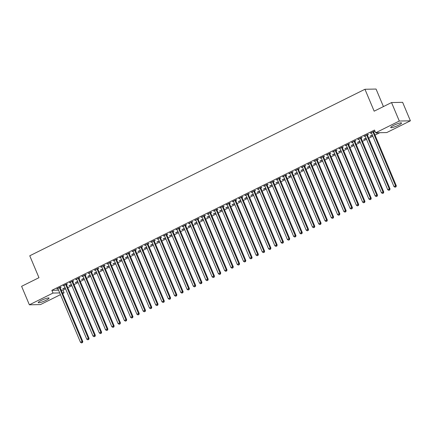 <?xml version="1.0" encoding="UTF-8"?>
<svg xmlns="http://www.w3.org/2000/svg" width="432" height="432" viewBox="0 0 432 432"><rect width="100%" height="100%" fill="white"/><g stroke="black" fill="none" stroke-linecap="round" stroke-linejoin="round"><path stroke-width="0.65" d="M41.294 300.413A5.87 0.929 -22.8 0 1 49.043 298.091A5.87 0.929 -22.8 0 1 45.976 300.321A5.87 0.929 -22.8 0 1 38.227 302.638A5.87 0.929 -22.8 0 1 41.294 300.413M393.795 125.307A5.87 0.929 -22.8 0 1 401.544 122.985A5.87 0.929 -22.8 0 1 398.477 125.215A5.87 0.929 -22.8 0 1 390.728 127.532A5.87 0.929 -22.8 0 1 393.795 125.307M61.209 290.137L62.953 290.104L65.578 288.803M67.77 287.712L71.847 285.687M74.039 284.596L78.116 282.571M80.309 281.48L84.386 279.455M86.578 278.37L90.655 276.345M92.848 275.254L96.925 273.229M99.117 272.138L103.194 270.113M105.386 269.023L109.463 266.998M111.656 265.907L115.733 263.882M117.931 262.796L122.008 260.771M124.2 259.681L128.277 257.656M130.469 256.565L134.546 254.54M136.739 253.449L140.816 251.424M143.008 250.333L147.085 248.308M149.278 247.223L153.355 245.198M155.547 244.107L159.624 242.082M161.816 240.991L165.893 238.966M168.086 237.875L172.163 235.85M174.361 234.765L178.438 232.735M180.63 231.649L184.707 229.624M186.899 228.533L190.976 226.508M193.169 225.418L197.246 223.393M199.438 222.302L203.515 220.277M205.708 219.191L209.785 217.166M211.977 216.076L216.054 214.051M218.246 212.96L222.323 210.935M224.521 209.844L228.598 207.819M230.791 206.728L234.868 204.703M237.06 203.618L241.137 201.593M243.329 200.502L247.406 198.477M249.599 197.386L253.676 195.361M255.868 194.27L259.945 192.245M262.138 191.16L266.215 189.13M268.407 188.044L272.484 186.019M274.676 184.928L278.753 182.903M280.951 181.813L285.028 179.788M287.221 178.697L291.298 176.672M293.49 175.586L297.567 173.561M299.759 172.471L303.836 170.446M306.029 169.355L310.106 167.33M312.298 166.239L316.375 164.214M318.568 163.123L322.645 161.098M324.837 160.013L328.914 157.988M331.106 156.897L335.183 154.872M337.381 153.781L341.458 151.756M343.651 150.665L347.728 148.64M349.92 147.555L353.997 145.525M356.189 144.439L360.266 142.414M362.459 141.323L366.536 139.298M368.728 138.208L372.805 136.183M374.998 135.092L379.814 132.7M62.953 290.104L64.109 292.842L62.651 293.566M60.458 294.656L40.468 304.582L29.371 304.808L53.012 293.063L59.729 292.928M383.422 106.585L376.051 89.046L364.954 89.267L29.759 255.782L38.966 277.69L21.6 286.319L29.371 304.808M364.954 89.267L374.166 111.181L391.532 102.557L402.629 102.33L410.4 120.82L386.764 132.559L375.667 132.786L399.303 121.041L410.4 120.82M71.485 284.828L68.996 285.709L71.361 284.531M66.496 284.45L67.511 283.943L66.76 283.959L62.996 285.827L64.217 285.579M84.024 278.602L81.535 279.477L83.9 278.305M79.034 278.219L80.05 277.717L79.299 277.727L75.541 279.601L76.756 279.353M96.563 272.371L94.079 273.251L96.439 272.074M91.573 271.987L92.588 271.485L91.843 271.501L88.079 273.37L89.3 273.121M109.107 266.139L106.618 267.019L108.983 265.847M104.117 265.761L105.133 265.259L104.382 265.27L100.618 267.138L101.839 266.89M121.646 259.913L119.156 260.788L121.522 259.616M116.656 259.529L117.671 259.027L116.921 259.043L113.157 260.912L114.377 260.663M134.185 253.681L131.695 254.561L134.06 253.384M129.195 253.303L130.21 252.796L129.46 252.812L125.701 254.68L126.916 254.432M146.723 247.455L144.239 248.33L146.599 247.158M141.734 247.072L142.749 246.569L142.004 246.586L138.24 248.454L139.46 248.206M159.268 241.223L156.778 242.104L159.138 240.926M154.278 240.845L155.293 240.338L154.543 240.354L150.779 242.222L151.999 241.974M171.806 234.997L169.317 235.872L171.682 234.7M166.817 234.614L167.832 234.112L167.081 234.122L163.318 235.996L164.538 235.748M184.345 228.766L181.856 229.646L184.221 228.469M179.356 228.382L180.371 227.88L179.62 227.896L175.862 229.765L177.077 229.516M196.884 222.534L194.4 223.414L196.76 222.242M191.894 222.156L192.91 221.654L192.159 221.665L188.401 223.533L189.621 223.285M209.423 216.308L206.939 217.183L209.299 216.011M204.439 215.924L205.454 215.422L204.703 215.438L200.939 217.307L202.16 217.058M221.967 210.076L219.478 210.956L221.843 209.779M216.977 209.698L217.993 209.191L217.242 209.207L213.478 211.075L214.699 210.827M234.506 203.85L232.016 204.725L234.382 203.553M229.516 203.467L230.531 202.964L229.781 202.981L226.017 204.849L227.237 204.601M247.045 197.618L244.555 198.499L246.92 197.321M242.055 197.24L243.07 196.733L242.32 196.749L238.561 198.617L239.776 198.369M259.583 191.392L257.099 192.267L259.459 191.095M254.599 191.009L255.609 190.507L254.864 190.517L251.1 192.391L252.32 192.143M272.128 185.161L269.638 186.041L272.003 184.864M267.138 184.777L268.153 184.275L267.403 184.291L263.639 186.16L264.859 185.911M284.666 178.929L282.177 179.809L284.542 178.637M279.677 178.551L280.692 178.049L279.941 178.06L276.178 179.928L277.398 179.68M297.205 172.703L294.716 173.578L297.081 172.406M292.216 172.319L293.231 171.817L292.48 171.833L288.722 173.702L289.937 173.453M309.744 166.471L307.26 167.351L309.62 166.174M304.754 166.093L305.77 165.586L305.024 165.602L301.261 167.47L302.481 167.222M322.288 160.245L319.799 161.12L322.159 159.948M317.299 159.862L318.314 159.359L317.563 159.376L313.799 161.244L315.02 160.996M334.827 154.013L332.338 154.894L334.703 153.716M329.837 153.635L330.853 153.128L330.102 153.144L326.338 155.012L327.559 154.764M347.366 147.782L344.876 148.662L347.242 147.49M342.376 147.404L343.391 146.902L342.641 146.912L338.882 148.786L340.097 148.538M359.905 141.556L357.421 142.436L359.78 141.259M354.915 141.172L355.93 140.67L355.18 140.686L351.421 142.555L352.642 142.306M372.443 135.324L369.959 136.204L372.319 135.032M367.459 134.946L368.474 134.444L367.724 134.455L363.96 136.323L365.18 136.075M375.667 132.786L374.512 130.048L51.856 290.326L58.579 290.191M373.729 131.83L374.744 131.328L373.993 131.344L370.229 133.213L371.45 132.964M377.638 132.743L376.979 133.072L376.229 133.088L376.893 132.759M361.184 138.062L362.2 137.554L361.454 137.57L357.691 139.439L358.911 139.19M366.174 138.44L363.69 139.32L366.05 138.143M348.646 144.288L349.661 143.786L348.91 143.802L345.152 145.67L346.367 145.422M353.635 144.671L351.146 145.546L353.511 144.374M336.107 150.52L337.122 150.012L336.371 150.028L332.608 151.897L333.828 151.648M341.096 150.898L338.607 151.778L340.972 150.606M323.568 156.746L324.583 156.244L323.833 156.26L320.069 158.128L321.289 157.88M328.558 157.129L326.068 158.009L328.433 156.832M311.029 162.977L312.039 162.475L311.294 162.486L307.53 164.354L308.75 164.106M316.013 163.355L313.529 164.236L315.889 163.064M298.485 169.209L299.5 168.701L298.75 168.718L294.991 170.586L296.206 170.338M303.475 169.587L300.991 170.467L303.35 169.29M285.946 175.435L286.961 174.933L286.211 174.949L282.452 176.818L283.667 176.569M290.936 175.819L288.446 176.693L290.812 175.522M273.407 181.667L274.423 181.159L273.672 181.175L269.908 183.044L271.129 182.795M278.397 182.045L275.908 182.925L278.273 181.748M260.869 187.893L261.884 187.391L261.133 187.407L257.369 189.275L258.59 189.027M265.853 188.276L263.369 189.151L265.729 187.979M248.324 194.125L249.34 193.617L248.589 193.633L244.831 195.502L246.051 195.253M253.314 194.503L250.83 195.383L253.19 194.211M235.786 200.351L236.801 199.849L236.05 199.865L232.292 201.733L233.507 201.485M240.775 200.734L238.286 201.614L240.651 200.437M223.247 206.582L224.262 206.08L223.511 206.091L219.748 207.959L220.968 207.716M228.236 206.96L225.747 207.841L228.112 206.669M210.708 212.814L211.723 212.306L210.973 212.323L207.209 214.191L208.429 213.943M215.698 213.192L213.208 214.072L215.573 212.895M198.164 219.04L199.179 218.538L198.434 218.554L194.67 220.423L195.89 220.174M203.153 219.424L200.669 220.298L203.029 219.127M185.625 225.272L186.64 224.764L185.89 224.78L182.131 226.649L183.346 226.4M190.615 225.65L188.125 226.53L190.49 225.353M173.086 231.498L174.101 230.996L173.351 231.012L169.587 232.88L170.807 232.632M178.076 231.881L175.586 232.756L177.952 231.584M160.547 237.73L161.563 237.222L160.812 237.238L157.048 239.107L158.269 238.858M165.537 238.108L163.048 238.988L165.413 237.816M148.009 243.956L149.018 243.454L148.273 243.47L144.509 245.338L145.73 245.09M152.993 244.339L150.509 245.219L152.869 244.042M135.464 250.187L136.48 249.685L135.729 249.696L131.971 251.564L133.186 251.321M140.454 250.565L137.97 251.446L140.33 250.274M122.926 256.419L123.941 255.911L123.19 255.928L119.432 257.796L120.647 257.548M127.915 256.797L125.426 257.677L127.791 256.5M110.387 262.645L111.402 262.143L110.651 262.159L106.888 264.028L108.108 263.779M115.376 263.029L112.887 263.903L115.252 262.732M97.848 268.877L98.863 268.369L98.113 268.385L94.349 270.254L95.569 270.005M102.832 269.255L100.348 270.135L102.708 268.958M85.304 275.103L86.319 274.601L85.568 274.617L81.81 276.485L83.03 276.237M90.293 275.486L87.809 276.361L90.169 275.189M72.765 281.335L73.78 280.827L73.03 280.843L69.271 282.712L70.486 282.463M77.755 281.713L75.265 282.593L77.63 281.421M60.226 287.561L61.241 287.059L60.491 287.075L56.727 288.943L57.947 288.695M65.216 287.944L62.726 288.824L65.092 287.647M62.359 292.874L64.109 292.842M391.532 102.557L399.303 121.041M51.856 290.326L53.012 293.063M370.856 132.899L370.98 133.196M376.855 132.781L376.979 133.072M364.586 136.015L364.711 136.312M370.586 135.891L370.71 136.188M358.317 139.131L358.441 139.423M364.316 139.007L364.441 139.304M352.048 142.241L352.172 142.538M358.042 142.123L358.166 142.42M345.778 145.357L345.902 145.654M351.772 145.238L351.896 145.535M339.503 148.473L339.628 148.77M345.503 148.354L345.627 148.646M333.234 151.589L333.358 151.886M339.233 151.465L339.358 151.762M326.965 154.705L327.089 154.996M332.964 154.58L333.088 154.877M320.695 157.815L320.819 158.112M326.695 157.696L326.819 157.993M314.426 160.931L314.55 161.228M320.425 160.812L320.549 161.104M308.156 164.047L308.281 164.344M314.156 163.928L314.28 164.219M301.887 167.162L302.011 167.454M307.881 167.038L308.005 167.335M295.618 170.273L295.742 170.57M301.612 170.154L301.736 170.451M289.343 173.389L289.467 173.686M295.342 173.27L295.466 173.567M283.073 176.504L283.198 176.801M289.073 176.386L289.197 176.677M276.804 179.62L276.928 179.917M282.803 179.496L282.928 179.793M270.535 182.736L270.659 183.028M276.534 182.612L276.658 182.909M264.265 185.846L264.389 186.143M270.265 185.728L270.389 186.025M257.996 188.962L258.12 189.259M263.995 188.843L264.119 189.14M251.726 192.078L251.851 192.375M257.726 191.959L257.85 192.251M245.457 195.194L245.581 195.491M251.451 195.07L251.575 195.367M239.188 198.31L239.312 198.601M245.182 198.185L245.306 198.482M232.913 201.42L233.037 201.717M238.912 201.301L239.036 201.598M226.643 204.536L226.768 204.833M232.643 204.417L232.767 204.714M220.374 207.652L220.498 207.949M226.373 207.533L226.498 207.824M214.105 210.767L214.229 211.059M220.104 210.643L220.228 210.94M207.835 213.883L207.959 214.175M213.835 213.759L213.959 214.056M201.566 216.994L201.69 217.291M207.565 216.875L207.689 217.172M195.296 220.109L195.421 220.406M201.296 219.991L201.42 220.282M189.027 223.225L189.151 223.522M195.021 223.101L195.145 223.398M182.752 226.341L182.882 226.633M188.752 226.217L188.876 226.514M176.483 229.451L176.607 229.748M182.482 229.333L182.606 229.63M170.213 232.567L170.338 232.864M176.213 232.448L176.337 232.745M163.944 235.683L164.068 235.98M169.943 235.564L170.068 235.856M157.675 238.799L157.799 239.096M163.674 238.675L163.798 238.972M151.405 241.915L151.529 242.206M157.405 241.79L157.529 242.087M145.136 245.025L145.26 245.322M151.135 244.906L151.259 245.203M138.866 248.141L138.991 248.438M144.86 248.022L144.985 248.319M132.597 251.257L132.721 251.554M138.591 251.138L138.715 251.429M126.322 254.372L126.446 254.664M132.322 254.248L132.446 254.545M120.053 257.488L120.177 257.78M126.052 257.364L126.176 257.661M113.783 260.599L113.908 260.896M119.783 260.48L119.907 260.777M107.514 263.714L107.638 264.011M113.513 263.596L113.638 263.887M101.245 266.83L101.369 267.127M107.244 266.706L107.368 267.003M94.975 269.946L95.099 270.238M100.975 269.822L101.099 270.119M88.706 273.056L88.83 273.353M94.705 272.938L94.829 273.235M82.436 276.172L82.561 276.469M88.43 276.053L88.555 276.35M76.167 279.288L76.291 279.585M82.161 279.169L82.285 279.461M69.892 282.404L70.016 282.701M75.892 282.28L76.016 282.577M63.623 285.52L63.747 285.811M69.622 285.395L69.746 285.692M57.353 288.63L57.478 288.927M63.353 288.511L63.477 288.808M372.978 131.846L372.983 131.965A0.751 0.691 -91.2 0 0 373.043 132.241L395.555 185.792L393.984 186.57L371.477 133.024A0.751 0.691 -91.2 0 0 371.326 132.786L371.245 132.705M373.712 131.479L373.734 131.949A0.751 0.691 -91.2 0 0 373.793 132.23L396.306 185.776L395.555 185.792L395.685 186.91L395.053 187.223L395.685 186.91M395.982 186.905L396.306 185.776M393.984 186.57L395.053 187.223M366.709 134.962L366.714 135.081A0.751 0.691 -91.2 0 0 366.773 135.356L389.286 188.903L387.715 189.686L365.207 136.134A0.751 0.691 -91.2 0 0 365.056 135.902L364.975 135.821M367.443 134.595L367.465 135.065A0.751 0.691 -91.2 0 0 367.524 135.34L390.031 188.892L389.286 188.903L389.41 190.026L388.784 190.334L389.41 190.026M389.713 190.021L390.031 188.892M387.715 189.686L388.784 190.334M360.439 138.073L360.445 138.191A0.751 0.691 -91.2 0 0 360.504 138.472L383.011 192.019L381.445 192.796L358.938 139.25A0.751 0.691 -91.2 0 0 358.787 139.018L358.706 138.937M361.174 137.711L361.19 138.181A0.751 0.691 -91.2 0 0 361.255 138.456L383.762 192.002L383.011 192.019L383.141 193.136L382.514 193.45L383.141 193.136M383.443 193.131L383.762 192.002M381.445 192.796L382.514 193.45M354.17 141.188L354.17 141.307A0.751 0.691 -91.2 0 0 354.235 141.588L376.742 195.134L375.176 195.912L352.669 142.366A0.751 0.691 -91.2 0 0 352.512 142.133L352.436 142.052M354.904 140.827L354.92 141.291A0.751 0.691 -91.2 0 0 354.985 141.572L377.492 195.118L376.742 195.134L376.871 196.252L376.245 196.565L376.871 196.252M377.174 196.247L377.492 195.118M375.176 195.912L376.245 196.565M347.895 144.304L347.9 144.423A0.751 0.691 -91.2 0 0 347.965 144.704L370.472 198.25L368.906 199.028L346.399 145.481A0.751 0.691 -91.2 0 0 346.243 145.249L346.167 145.163M348.629 143.937L348.651 144.407A0.751 0.691 -91.2 0 0 348.716 144.688L371.223 198.234L370.472 198.25L370.602 199.368L369.976 199.681L370.602 199.368M370.904 199.363L371.223 198.234M368.906 199.028L369.976 199.681M341.626 147.42L341.631 147.539A0.751 0.691 -91.2 0 0 341.696 147.814L364.203 201.366L362.637 202.144L340.124 148.597A0.751 0.691 -91.2 0 0 339.973 148.36L339.898 148.279M342.36 147.053L342.382 147.523A0.751 0.691 -91.2 0 0 342.446 147.803L364.954 201.35L364.203 201.366L364.333 202.484L363.706 202.797L364.333 202.484M364.635 202.478L364.954 201.35M362.637 202.144L363.706 202.797M335.356 150.536L335.362 150.655A0.751 0.691 -91.2 0 0 335.426 150.93L357.934 204.476L356.368 205.259L333.855 151.708A0.751 0.691 -91.2 0 0 333.704 151.475L333.623 151.394M336.091 150.169L336.112 150.638A0.751 0.691 -91.2 0 0 336.172 150.914L358.684 204.466L357.934 204.476L358.063 205.6L357.437 205.907L358.063 205.6M358.36 205.594L358.684 204.466M356.368 205.259L357.437 205.907M329.087 153.646L329.092 153.765A0.751 0.691 -91.2 0 0 329.157 154.046L351.664 207.592L350.098 208.37L327.586 154.823A0.751 0.691 -91.2 0 0 327.434 154.591L327.353 154.51M329.821 153.284L329.843 153.754A0.751 0.691 -91.2 0 0 329.902 154.03L352.415 207.576L351.664 207.592L351.794 208.71L351.167 209.023L351.794 208.71M352.091 208.705L352.415 207.576M350.098 208.37L351.167 209.023M322.817 156.762L322.823 156.881A0.751 0.691 -91.2 0 0 322.882 157.162L345.395 210.708L343.829 211.486L321.316 157.939A0.751 0.691 -91.2 0 0 321.165 157.707L321.084 157.626M323.552 156.4L323.573 156.865A0.751 0.691 -91.2 0 0 323.633 157.145L346.145 210.692L345.395 210.708L345.524 211.826L344.898 212.139L345.524 211.826M345.821 211.82L346.145 210.692M343.829 211.486L344.898 212.139M316.548 159.878L316.553 159.997A0.751 0.691 -91.2 0 0 316.613 160.272L339.125 213.824L337.554 214.601L315.047 161.055A0.751 0.691 -91.2 0 0 314.896 160.823L314.815 160.736M317.282 159.511L317.304 159.98A0.751 0.691 -91.2 0 0 317.363 160.261L339.876 213.808L339.125 213.824L339.255 214.942L338.623 215.255L339.255 214.942M339.552 214.936L339.876 213.808M337.554 214.601L338.623 215.255M310.279 162.994L310.284 163.112A0.751 0.691 -91.2 0 0 310.343 163.388L332.856 216.94L331.285 217.717L308.777 164.165A0.751 0.691 -91.2 0 0 308.626 163.933L308.545 163.852M311.013 162.626L311.035 163.096A0.751 0.691 -91.2 0 0 311.094 163.372L333.601 216.923L332.856 216.94L332.98 218.057L332.354 218.365L332.98 218.057M333.283 218.052L333.601 216.923M331.285 217.717L332.354 218.365M304.009 166.109L304.015 166.228A0.751 0.691 -91.2 0 0 304.074 166.504L326.581 220.05L325.015 220.828L302.508 167.281A0.751 0.691 -91.2 0 0 302.351 167.049L302.276 166.968M304.744 165.742L304.76 166.212A0.751 0.691 -91.2 0 0 304.825 166.487L327.332 220.034L326.581 220.05L326.711 221.173L326.084 221.481L326.711 221.173M327.013 221.162L327.332 220.034M325.015 220.828L326.084 221.481M297.734 169.22L297.74 169.339A0.751 0.691 -91.2 0 0 297.805 169.619L320.312 223.166L318.746 223.943L296.239 170.397A0.751 0.691 -91.2 0 0 296.082 170.165L296.006 170.084M298.469 168.858L298.49 169.328A0.751 0.691 -91.2 0 0 298.555 169.603L321.062 223.15L320.312 223.166L320.441 224.284L319.815 224.597L320.441 224.284M320.744 224.278L321.062 223.15M318.746 223.943L319.815 224.597M291.465 172.336L291.47 172.454A0.751 0.691 -91.2 0 0 291.535 172.735L314.042 226.282L312.476 227.059L289.969 173.513A0.751 0.691 -91.2 0 0 289.813 173.281L289.737 173.194M292.199 171.974L292.221 172.438A0.751 0.691 -91.2 0 0 292.286 172.719L314.793 226.265L314.042 226.282L314.172 227.399L313.546 227.713L314.172 227.399M314.474 227.394L314.793 226.265M312.476 227.059L313.546 227.713M285.196 175.451L285.201 175.57A0.751 0.691 -91.2 0 0 285.266 175.846L307.773 229.397L306.207 230.175L283.694 176.629A0.751 0.691 -91.2 0 0 283.543 176.391L283.462 176.31M285.93 175.084L285.952 175.554A0.751 0.691 -91.2 0 0 286.016 175.835L308.524 229.381L307.773 229.397L307.903 230.515L307.276 230.828L307.903 230.515M308.205 230.51L308.524 229.381M306.207 230.175L307.276 230.828M278.926 178.567L278.932 178.686A0.751 0.691 -91.2 0 0 278.996 178.961L301.504 232.508L299.938 233.291L277.425 179.739A0.751 0.691 -91.2 0 0 277.274 179.507L277.193 179.426M279.661 178.2L279.682 178.67A0.751 0.691 -91.2 0 0 279.742 178.945L302.254 232.497L301.504 232.508L301.633 233.631L301.007 233.939L301.633 233.631M301.93 233.626L302.254 232.497M299.938 233.291L301.007 233.939M272.657 181.678L272.662 181.796A0.751 0.691 -91.2 0 0 272.722 182.077L295.234 235.624L293.668 236.401L271.156 182.855A0.751 0.691 -91.2 0 0 271.004 182.623L270.923 182.542M273.391 181.316L273.413 181.786A0.751 0.691 -91.2 0 0 273.472 182.061L295.985 235.607L295.234 235.624L295.364 236.741L294.737 237.055L295.364 236.741M295.661 236.736L295.985 235.607M293.668 236.401L294.737 237.055M266.387 184.793L266.393 184.912A0.751 0.691 -91.2 0 0 266.452 185.193L288.965 238.739L287.393 239.517L264.886 185.971A0.751 0.691 -91.2 0 0 264.735 185.738L264.654 185.657M267.122 184.432L267.143 184.896A0.751 0.691 -91.2 0 0 267.203 185.177L289.715 238.723L288.965 238.739L289.094 239.857L288.468 240.17L289.094 239.857M289.391 239.852L289.715 238.723M287.393 239.517L288.468 240.17M260.118 187.909L260.123 188.028A0.751 0.691 -91.2 0 0 260.183 188.309L282.695 241.855L281.124 242.633L258.617 189.086A0.751 0.691 -91.2 0 0 258.466 188.854L258.385 188.768M260.852 187.542L260.874 188.012A0.751 0.691 -91.2 0 0 260.933 188.293L283.441 241.839L282.695 241.855L282.825 242.973L282.193 243.286L282.825 242.973M283.122 242.968L283.441 241.839M281.124 242.633L282.193 243.286M253.849 191.025L253.854 191.144A0.751 0.691 -91.2 0 0 253.913 191.419L276.426 244.971L274.855 245.749L252.347 192.202A0.751 0.691 -91.2 0 0 252.196 191.965L252.115 191.884M254.583 190.658L254.599 191.128A0.751 0.691 -91.2 0 0 254.664 191.408L277.171 244.955L276.426 244.971L276.55 246.089L275.924 246.402L276.55 246.089M276.853 246.083L277.171 244.955M274.855 245.749L275.924 246.402M247.579 194.141L247.585 194.26A0.751 0.691 -91.2 0 0 247.644 194.535L270.151 248.081L268.585 248.864L246.078 195.313A0.751 0.691 -91.2 0 0 245.921 195.08L245.846 194.999M248.314 193.774L248.33 194.243A0.751 0.691 -91.2 0 0 248.395 194.519L270.902 248.071L270.151 248.081L270.281 249.205L269.654 249.512L270.281 249.205M270.583 249.199L270.902 248.071M268.585 248.864L269.654 249.512M241.304 197.251L241.31 197.37A0.751 0.691 -91.2 0 0 241.375 197.651L263.882 251.197L262.316 251.975L239.809 198.428A0.751 0.691 -91.2 0 0 239.652 198.196L239.576 198.115M242.039 196.889L242.06 197.359A0.751 0.691 -91.2 0 0 242.125 197.635L264.632 251.181L263.882 251.197L264.011 252.315L263.385 252.628L264.011 252.315M264.314 252.31L264.632 251.181M262.316 251.975L263.385 252.628M235.035 200.367L235.04 200.486A0.751 0.691 -91.2 0 0 235.105 200.767L257.612 254.313L256.046 255.091L233.539 201.544A0.751 0.691 -91.2 0 0 233.383 201.312L233.307 201.231M235.769 200.005L235.791 200.47A0.751 0.691 -91.2 0 0 235.856 200.75L258.363 254.297L257.612 254.313L257.742 255.431L257.116 255.744L257.742 255.431M258.044 255.425L258.363 254.297M256.046 255.091L257.116 255.744M228.766 203.483L228.771 203.602A0.751 0.691 -91.2 0 0 228.836 203.877L251.343 257.429L249.777 258.206L227.264 204.66A0.751 0.691 -91.2 0 0 227.113 204.428L227.032 204.341M229.5 203.116L229.522 203.585A0.751 0.691 -91.2 0 0 229.586 203.866L252.094 257.413L251.343 257.429L251.473 258.547L250.846 258.86L251.473 258.547M251.77 258.541L252.094 257.413M249.777 258.206L250.846 258.86M222.496 206.599L222.502 206.717A0.751 0.691 -91.2 0 0 222.566 206.993L245.074 260.545L243.508 261.322L220.995 207.77A0.751 0.691 -91.2 0 0 220.844 207.538L220.763 207.457M223.231 206.231L223.252 206.701A0.751 0.691 -91.2 0 0 223.312 206.977L245.824 260.528L245.074 260.545L245.203 261.662L244.577 261.97L245.203 261.662M245.5 261.657L245.824 260.528M243.508 261.322L244.577 261.97M216.227 209.714L216.232 209.833A0.751 0.691 -91.2 0 0 216.292 210.109L238.804 263.655L237.238 264.433L214.726 210.886A0.751 0.691 -91.2 0 0 214.574 210.654L214.493 210.573M216.961 209.347L216.983 209.817A0.751 0.691 -91.2 0 0 217.042 210.092L239.555 263.644L238.804 263.655L238.934 264.778L238.307 265.086L238.934 264.778M239.231 264.767L239.555 263.644M237.238 264.433L238.307 265.086M209.957 212.825L209.963 212.944A0.751 0.691 -91.2 0 0 210.022 213.224L232.535 266.771L230.963 267.548L208.456 214.002A0.751 0.691 -91.2 0 0 208.305 213.77L208.224 213.689M210.692 212.463L210.713 212.933A0.751 0.691 -91.2 0 0 210.773 213.208L233.285 266.755L232.535 266.771L232.664 267.889L232.033 268.202L232.664 267.889M232.961 267.883L233.285 266.755M230.963 267.548L232.033 268.202M203.688 215.941L203.693 216.059A0.751 0.691 -91.2 0 0 203.753 216.34L226.265 269.887L224.694 270.664L202.187 217.118A0.751 0.691 -91.2 0 0 202.036 216.886L201.955 216.799M204.422 215.579L204.444 216.043A0.751 0.691 -91.2 0 0 204.503 216.324L227.011 269.87L226.265 269.887L226.39 271.004L225.763 271.318L226.39 271.004M226.692 270.999L227.011 269.87M224.694 270.664L225.763 271.318M197.419 219.056L197.424 219.175A0.751 0.691 -91.2 0 0 197.483 219.451L219.991 273.002L218.425 273.78L195.917 220.234A0.751 0.691 -91.2 0 0 195.766 219.996L195.685 219.915M198.153 218.689L198.169 219.159A0.751 0.691 -91.2 0 0 198.234 219.44L220.741 272.986L219.991 273.002L220.12 274.12L219.494 274.433L220.12 274.12M220.423 274.115L220.741 272.986M218.425 273.78L219.494 274.433M191.144 222.172L191.149 222.291A0.751 0.691 -91.2 0 0 191.214 222.566L213.721 276.113L212.155 276.896L189.648 223.344A0.751 0.691 -91.2 0 0 189.491 223.112L189.416 223.031M191.884 221.805L191.9 222.275A0.751 0.691 -91.2 0 0 191.965 222.55L214.472 276.102L213.721 276.113L213.851 277.236L213.224 277.544L213.851 277.236M214.153 277.231L214.472 276.102M212.155 276.896L213.224 277.544M184.874 225.283L184.88 225.401A0.751 0.691 -91.2 0 0 184.945 225.682L207.452 279.229L205.886 280.006L183.379 226.46A0.751 0.691 -91.2 0 0 183.222 226.228L183.146 226.147M185.609 224.921L185.63 225.391A0.751 0.691 -91.2 0 0 185.695 225.666L208.202 279.212L207.452 279.229L207.581 280.352L206.955 280.66L207.581 280.352M207.884 280.341L208.202 279.212M205.886 280.006L206.955 280.66M178.605 228.398L178.61 228.517A0.751 0.691 -91.2 0 0 178.675 228.798L201.182 282.344L199.616 283.122L177.104 229.576A0.751 0.691 -91.2 0 0 176.953 229.343L176.872 229.262M179.339 228.037L179.361 228.501A0.751 0.691 -91.2 0 0 179.426 228.782L201.933 282.328L201.182 282.344L201.312 283.462L200.686 283.775L201.312 283.462M201.614 283.457L201.933 282.328M199.616 283.122L200.686 283.775M172.336 231.514L172.341 231.633A0.751 0.691 -91.2 0 0 172.406 231.914L194.913 285.46L193.347 286.238L170.834 232.691A0.751 0.691 -91.2 0 0 170.683 232.459L170.602 232.373M173.07 231.147L173.092 231.617A0.751 0.691 -91.2 0 0 173.151 231.898L195.664 285.444L194.913 285.46L195.043 286.578L194.416 286.891L195.043 286.578M195.34 286.573L195.664 285.444M193.347 286.238L194.416 286.891M166.066 234.63L166.072 234.749A0.751 0.691 -91.2 0 0 166.136 235.024L188.644 288.576L187.078 289.354L164.565 235.807A0.751 0.691 -91.2 0 0 164.414 235.57L164.333 235.489M166.801 234.263L166.822 234.733A0.751 0.691 -91.2 0 0 166.882 235.013L189.394 288.56L188.644 288.576L188.773 289.694L188.147 290.007L188.773 289.694M189.07 289.688L189.394 288.56M187.078 289.354L188.147 290.007M159.797 237.746L159.802 237.865A0.751 0.691 -91.2 0 0 159.862 238.14L182.374 291.686L180.808 292.469L158.296 238.918A0.751 0.691 -91.2 0 0 158.144 238.685L158.063 238.604M160.531 237.379L160.553 237.848A0.751 0.691 -91.2 0 0 160.612 238.124L183.125 291.676L182.374 291.686L182.504 292.81L181.877 293.117L182.504 292.81M182.801 292.804L183.125 291.676M180.808 292.469L181.877 293.117M153.527 240.856L153.533 240.975A0.751 0.691 -91.2 0 0 153.592 241.256L176.105 294.802L174.533 295.58L152.026 242.033A0.751 0.691 -91.2 0 0 151.875 241.801L151.794 241.72M154.262 240.494L154.283 240.964A0.751 0.691 -91.2 0 0 154.343 241.24L176.855 294.786L176.105 294.802L176.234 295.92L175.603 296.233L176.234 295.92M176.531 295.915L176.855 294.786M174.533 295.58L175.603 296.233M147.258 243.972L147.263 244.091A0.751 0.691 -91.2 0 0 147.323 244.372L169.835 297.918L168.264 298.696L145.757 245.149A0.751 0.691 -91.2 0 0 145.606 244.917L145.525 244.836M147.992 243.61L148.014 244.075A0.751 0.691 -91.2 0 0 148.073 244.355L170.581 297.902L169.835 297.918L169.96 299.036L169.333 299.349L169.96 299.036M170.262 299.03L170.581 297.902M168.264 298.696L169.333 299.349M140.989 247.088L140.994 247.207A0.751 0.691 -91.2 0 0 141.053 247.487L163.561 301.034L161.995 301.811L139.487 248.265A0.751 0.691 -91.2 0 0 139.331 248.033L139.255 247.946M141.723 246.721L141.739 247.19A0.751 0.691 -91.2 0 0 141.804 247.471L164.311 301.018L163.561 301.034L163.69 302.152L163.064 302.465L163.69 302.152M163.993 302.146L164.311 301.018M161.995 301.811L163.064 302.465M134.714 250.204L134.719 250.322A0.751 0.691 -91.2 0 0 134.784 250.598L157.291 304.15L155.725 304.927L133.218 251.375A0.751 0.691 -91.2 0 0 133.061 251.143L132.986 251.062M135.448 249.836L135.47 250.306A0.751 0.691 -91.2 0 0 135.535 250.582L158.042 304.133L157.291 304.15L157.421 305.267L156.794 305.575L157.421 305.267M157.723 305.262L158.042 304.133M155.725 304.927L156.794 305.575M128.444 253.319L128.45 253.438A0.751 0.691 -91.2 0 0 128.515 253.714L151.022 307.26L149.456 308.043L126.949 254.491A0.751 0.691 -91.2 0 0 126.792 254.259L126.716 254.178M129.179 252.952L129.2 253.422A0.751 0.691 -91.2 0 0 129.265 253.697L151.772 307.249L151.022 307.26L151.151 308.383L150.525 308.691L151.151 308.383M151.454 308.372L151.772 307.249M149.456 308.043L150.525 308.691M122.175 256.43L122.18 256.549A0.751 0.691 -91.2 0 0 122.245 256.829L144.752 310.376L143.186 311.153L120.674 257.607A0.751 0.691 -91.2 0 0 120.523 257.375L120.442 257.294M122.909 256.068L122.931 256.538A0.751 0.691 -91.2 0 0 122.996 256.813L145.503 310.36L144.752 310.376L144.882 311.494L144.256 311.807L144.882 311.494M145.184 311.488L145.503 310.36M143.186 311.153L144.256 311.807M115.906 259.546L115.911 259.664A0.751 0.691 -91.2 0 0 115.976 259.945L138.483 313.492L136.917 314.269L114.404 260.723A0.751 0.691 -91.2 0 0 114.253 260.491L114.172 260.404M116.64 259.184L116.662 259.648A0.751 0.691 -91.2 0 0 116.721 259.929L139.234 313.475L138.483 313.492L138.613 314.609L137.986 314.923L138.613 314.609M138.91 314.604L139.234 313.475M136.917 314.269L137.986 314.923M109.636 262.661L109.642 262.78A0.751 0.691 -91.2 0 0 109.701 263.056L132.214 316.607L130.648 317.385L108.135 263.839A0.751 0.691 -91.2 0 0 107.984 263.601L107.903 263.52M110.371 262.294L110.392 262.764A0.751 0.691 -91.2 0 0 110.452 263.045L132.964 316.591L132.214 316.607L132.343 317.725L131.717 318.038L132.343 317.725M132.64 317.72L132.964 316.591M130.648 317.385L131.717 318.038M103.367 265.777L103.372 265.896A0.751 0.691 -91.2 0 0 103.432 266.171L125.944 319.718L124.373 320.501L101.866 266.949A0.751 0.691 -91.2 0 0 101.714 266.717L101.633 266.636M104.101 265.41L104.123 265.88A0.751 0.691 -91.2 0 0 104.182 266.155L126.695 319.707L125.944 319.718L126.074 320.841L125.447 321.149L126.074 320.841M126.371 320.836L126.695 319.707M124.373 320.501L125.447 321.149M97.097 268.888L97.103 269.012A0.751 0.691 -91.2 0 0 97.162 269.287L119.675 322.834L118.103 323.611L95.596 270.065A0.751 0.691 -91.2 0 0 95.445 269.833L95.364 269.752M97.832 268.526L97.853 268.996A0.751 0.691 -91.2 0 0 97.913 269.271L120.42 322.817L119.675 322.834L119.804 323.957L119.173 324.265L119.804 323.957M120.101 323.946L120.42 322.817M118.103 323.611L119.173 324.265M90.828 272.003L90.833 272.122A0.751 0.691 -91.2 0 0 90.893 272.403L113.405 325.949L111.834 326.727L89.327 273.181A0.751 0.691 -91.2 0 0 89.176 272.948L89.095 272.867M91.562 271.642L91.579 272.106A0.751 0.691 -91.2 0 0 91.643 272.387L114.151 325.933L113.405 325.949L113.53 327.067L112.903 327.38L113.53 327.067M113.832 327.062L114.151 325.933M111.834 326.727L112.903 327.38M84.559 275.119L84.559 275.238A0.751 0.691 -91.2 0 0 84.623 275.519L107.131 329.065L105.565 329.843L83.057 276.296A0.751 0.691 -91.2 0 0 82.901 276.064L82.825 275.978M85.293 274.757L85.309 275.222A0.751 0.691 -91.2 0 0 85.374 275.503L107.881 329.049L107.131 329.065L107.26 330.183L106.634 330.496L107.26 330.183M107.563 330.178L107.881 329.049M105.565 329.843L106.634 330.496M78.284 278.235L78.289 278.354A0.751 0.691 -91.2 0 0 78.354 278.629L100.861 332.181L99.295 332.959L76.788 279.412A0.751 0.691 -91.2 0 0 76.631 279.175L76.556 279.094M79.018 277.868L79.04 278.338A0.751 0.691 -91.2 0 0 79.105 278.618L101.612 332.165L100.861 332.181L100.991 333.299L100.364 333.612L100.991 333.299M101.293 333.293L101.612 332.165M99.295 332.959L100.364 333.612M72.014 281.351L72.02 281.47A0.751 0.691 -91.2 0 0 72.085 281.745L94.592 335.291L93.026 336.074L70.513 282.523A0.751 0.691 -91.2 0 0 70.362 282.29L70.286 282.209M72.749 280.984L72.77 281.453A0.751 0.691 -91.2 0 0 72.835 281.729L95.342 335.281L94.592 335.291L94.721 336.415L94.095 336.722L94.721 336.415M95.024 336.409L95.342 335.281M93.026 336.074L94.095 336.722M65.745 284.461L65.75 284.58A0.751 0.691 -91.2 0 0 65.815 284.861L88.322 338.407L86.756 339.185L64.244 285.638A0.751 0.691 -91.2 0 0 64.093 285.406L64.012 285.325M66.479 284.099L66.501 284.569A0.751 0.691 -91.2 0 0 66.566 284.845L89.073 338.391L88.322 338.407L88.452 339.525L87.826 339.838L88.452 339.525M88.749 339.52L89.073 338.391M86.756 339.185L87.826 339.838M59.476 287.577L59.481 287.696A0.751 0.691 -91.2 0 0 59.546 287.977L82.053 341.523L80.487 342.301L57.974 288.754A0.751 0.691 -91.2 0 0 57.823 288.522L57.742 288.441M60.21 287.215L60.232 287.68A0.751 0.691 -91.2 0 0 60.291 287.96L82.804 341.507L82.053 341.523L82.183 342.641L81.556 342.954L82.183 342.641M82.48 342.635L82.804 341.507M80.487 342.301L81.556 342.954M372.983 131.965L373.734 131.949M373.043 132.241L373.793 132.23M366.714 135.081L367.465 135.065M366.773 135.356L367.524 135.34M360.445 138.191L361.19 138.181M360.504 138.472L361.255 138.456M354.17 141.307L354.92 141.291M354.235 141.588L354.985 141.572M347.9 144.423L348.651 144.407M347.965 144.704L348.716 144.688M341.631 147.539L342.382 147.523M341.696 147.814L342.446 147.803M335.362 150.655L336.112 150.638M335.426 150.93L336.172 150.914M329.092 153.765L329.843 153.754M329.157 154.046L329.902 154.03M322.823 156.881L323.573 156.865M322.882 157.162L323.633 157.145M316.553 159.997L317.304 159.98M316.613 160.272L317.363 160.261M310.284 163.112L311.035 163.096M310.343 163.388L311.094 163.372M304.015 166.228L304.76 166.212M304.074 166.504L304.825 166.487M297.74 169.339L298.49 169.328M297.805 169.619L298.555 169.603M291.47 172.454L292.221 172.438M291.535 172.735L292.286 172.719M285.201 175.57L285.952 175.554M285.266 175.846L286.016 175.835M278.932 178.686L279.682 178.67M278.996 178.961L279.742 178.945M272.662 181.796L273.413 181.786M272.722 182.077L273.472 182.061M266.393 184.912L267.143 184.896M266.452 185.193L267.203 185.177M260.123 188.028L260.874 188.012M260.183 188.309L260.933 188.293M253.854 191.144L254.599 191.128M253.913 191.419L254.664 191.408M247.585 194.26L248.33 194.243M247.644 194.535L248.395 194.519M241.31 197.37L242.06 197.359M241.375 197.651L242.125 197.635M235.04 200.486L235.791 200.47M235.105 200.767L235.856 200.75M228.771 203.602L229.522 203.585M228.836 203.877L229.586 203.866M222.502 206.717L223.252 206.701M222.566 206.993L223.312 206.977M216.232 209.833L216.983 209.817M216.292 210.109L217.042 210.092M209.963 212.944L210.713 212.933M210.022 213.224L210.773 213.208M203.693 216.059L204.444 216.043M203.753 216.34L204.503 216.324M197.424 219.175L198.169 219.159M197.483 219.451L198.234 219.44M191.149 222.291L191.9 222.275M191.214 222.566L191.965 222.55M184.88 225.401L185.63 225.391M184.945 225.682L185.695 225.666M178.61 228.517L179.361 228.501M178.675 228.798L179.426 228.782M172.341 231.633L173.092 231.617M172.406 231.914L173.151 231.898M166.072 234.749L166.822 234.733M166.136 235.024L166.882 235.013M159.802 237.865L160.553 237.848M159.862 238.14L160.612 238.124M153.533 240.975L154.283 240.964M153.592 241.256L154.343 241.24M147.263 244.091L148.014 244.075M147.323 244.372L148.073 244.355M140.994 247.207L141.739 247.19M141.053 247.487L141.804 247.471M134.719 250.322L135.47 250.306M134.784 250.598L135.535 250.582M128.45 253.438L129.2 253.422M128.515 253.714L129.265 253.697M122.18 256.549L122.931 256.538M122.245 256.829L122.996 256.813M115.911 259.664L116.662 259.648M115.976 259.945L116.721 259.929M109.642 262.78L110.392 262.764M109.701 263.056L110.452 263.045M103.372 265.896L104.123 265.88M103.432 266.171L104.182 266.155M97.103 269.012L97.853 268.996M97.162 269.287L97.913 269.271M90.833 272.122L91.579 272.106M90.893 272.403L91.643 272.387M84.559 275.238L85.309 275.222M84.623 275.519L85.374 275.503M78.289 278.354L79.04 278.338M78.354 278.629L79.105 278.618M72.02 281.47L72.77 281.453M72.085 281.745L72.835 281.729M65.75 284.58L66.501 284.569M65.815 284.861L66.566 284.845M59.481 287.696L60.232 287.68M59.546 287.977L60.291 287.96"/></g></svg>
